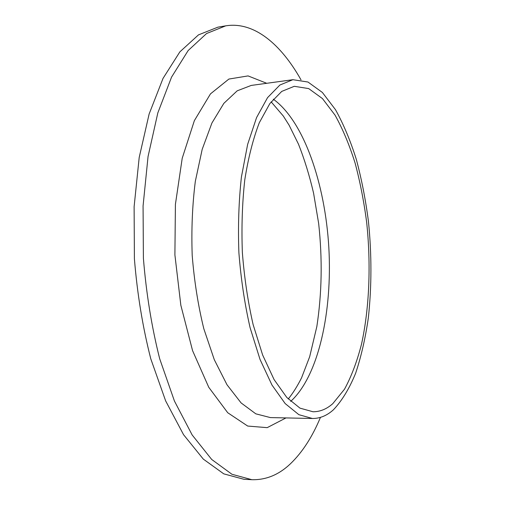 <?xml version="1.0" encoding="UTF-8"?>
<svg xmlns="http://www.w3.org/2000/svg" width="505" height="505" viewBox="0 0 505 505"><rect width="100%" height="100%" fill="white"/><g stroke="black" fill="none" stroke-linecap="round" stroke-linejoin="round"><path stroke-width="0.76" d="M320.448 417.389C312.342 436.882 302.337 452.347 290.425 463.792C278.867 474.776 266.009 480.078 251.856 479.693L243.94 479.289L223.772 473.86L203.313 459.114L183.555 434.698L165.646 400.901L150.793 358.859C142.732 327.322 137.265 293.967 134.399 258.781L134.115 206.678L139.197 157.484L149.126 114.016L163.033 78.389L179.862 51.863L198.49 34.87L217.901 27.163L225.722 25.843C254.097 21.229 281.077 44.352 301.012 79.872M251.856 479.693L231.934 474.264L211.709 459.474L192.159 434.963L174.427 401.027L159.7 358.802C151.702 327.12 146.267 293.607 143.395 258.263L143.073 205.926L148.053 156.518L157.831 112.886L171.548 77.139L188.157 50.544L206.551 33.532L225.722 25.843M332.782 403.665C326.659 409.094 320.069 411.79 312.999 411.764L299.964 408.128L286.783 397.441L274.095 379.602L262.632 354.99L253.112 324.551C247.917 301.807 244.338 277.813 242.362 252.563C241.428 227.263 242.23 203.01 244.78 179.824C248.264 157.895 253.106 138.862 259.305 122.728L269.859 103.55L281.727 91.418L294.257 86.311L308.681 88.583L322.474 98.595L335.055 115.159C342.725 128.971 349.397 144.91 355.072 162.97C360.115 181.882 363.991 201.76 366.693 222.604C371.08 264.62 369.42 307.917 361.529 344.101C357.054 361.485 351.385 376.515 344.517 389.191L332.782 403.665M333.47 409.744C326.975 415.621 319.955 418.538 312.412 418.487L298.878 414.687L285.173 403.577L271.974 385.037L260.031 359.44L250.108 327.758C244.691 304.067 240.954 279.069 238.897 252.765C237.924 226.398 238.764 201.135 241.422 176.984L247.646 144.367L256.572 117.57L267.555 97.635L279.89 85.029L292.906 79.695L307.981 82.031L322.367 92.453L335.484 109.686C343.463 124.047 350.407 140.605 356.309 159.346C361.555 178.959 365.595 199.576 368.416 221.184C371.787 254.343 371.749 286.638 368.315 318.068C365.393 338.211 361.17 356.593 355.646 373.227C349.397 388.509 342.005 400.68 333.47 409.744M273.293 99.182C304.016 121.244 325.138 184.016 328.837 247.583C332.46 311.162 318.68 375.941 290.697 401.387M312.412 418.487L270.383 417.584L255.801 413.829L241.1 402.921L226.998 384.76L214.303 359.718L203.818 328.742C198.137 305.594 194.267 281.165 192.203 255.454C191.3 229.68 192.342 204.967 195.328 181.32L202.189 149.341L211.923 123.005L223.848 103.348L237.198 90.824L251.256 85.421L292.906 79.695M286 417.919L267.183 427.653L247.696 426.056L227.723 412.73L208.767 387.297L192.575 350.659L180.84 305.254L174.9 254.911L175.412 204.342L182.21 158.28L194.375 120.619L210.478 93.873L228.885 79.058L248.069 75.908L266.728 83.293M271.141 101.833L283.299 116.017L289.1 125.183L298.461 144.121C304.458 159.271 309.496 175.62 313.58 193.181L318.661 223.507C322.525 259.084 321.912 293.443 316.831 326.59L309.672 356.726L301.58 377.797C297.401 386.117 292.957 393.187 288.248 399"/></g></svg>
